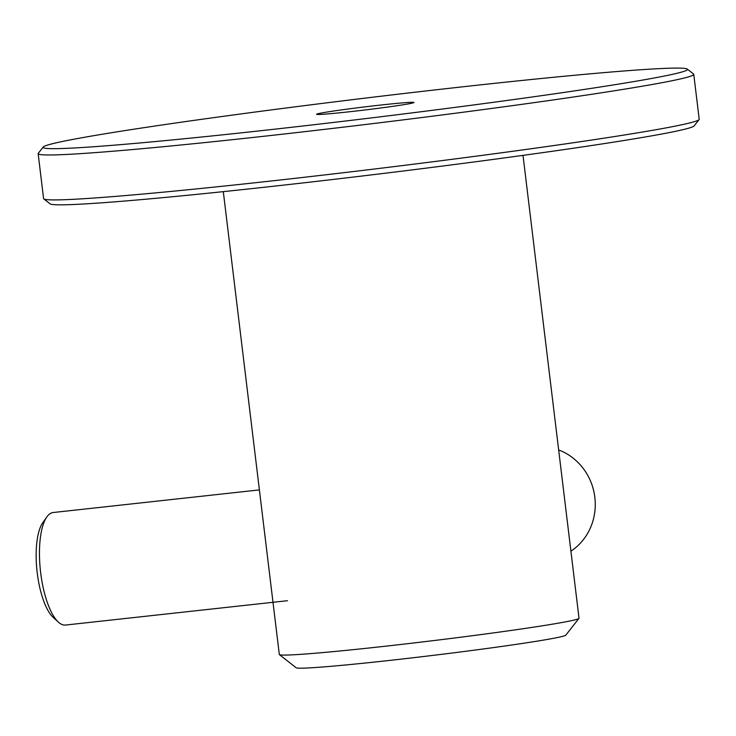 <?xml version="1.0" encoding="UTF-8"?>
<svg xmlns="http://www.w3.org/2000/svg" width="736" height="736" viewBox="0 0 736 736"><rect width="100%" height="100%" fill="white"/><g stroke="black" fill="none" stroke-linecap="round" stroke-linejoin="round"><path stroke-width="1.1" d="M687.268 69.092L693.56 74.023A330.197 10.368 173.1 0 1 693.763 74.327L699.2 119.26A330.197 10.368 173.1 0 1 699.08 119.609A330.197 10.368 173.1 0 1 439.65 160.899A330.197 10.368 173.1 0 1 75.808 199.18A330.197 10.368 173.1 0 1 43.792 198.904A330.197 10.368 173.1 0 1 43.59 198.6L38.152 153.668A330.197 10.368 173.1 0 1 38.272 153.327L43.212 147.034A324.539 10.194 173.1 0 1 298.2 106.444A324.539 10.194 173.1 0 1 655.794 68.816A324.539 10.194 173.1 0 1 687.268 69.092A324.539 10.194 173.1 0 1 442.226 109.048A324.539 10.194 173.1 0 1 74.759 147.945A324.539 10.194 173.1 0 1 43.212 147.034M693.763 74.327A330.197 10.368 173.1 0 1 439.236 115.322A330.197 10.368 173.1 0 1 70.371 154.247A330.197 10.368 173.1 0 1 38.152 153.668M699.08 119.609L694.14 125.893A324.539 10.194 173.1 0 1 439.153 166.483A324.539 10.194 173.1 0 1 81.558 204.111A324.539 10.194 173.1 0 1 50.085 203.835L43.792 198.904M409.188 102.405A49.054 1.536 173.1 0 1 413.982 102.488A49.054 1.536 173.1 0 1 376.16 108.578A49.054 1.536 173.1 0 1 321.365 114.365A49.054 1.536 173.1 0 1 316.572 114.273A49.054 1.536 173.1 0 1 354.393 108.183A49.054 1.536 173.1 0 1 409.188 102.405M287.5 600.705L65.486 625.057A56.608 18.98 -96.3 0 1 58.365 622.104A56.608 18.98 -96.3 0 1 40.664 572.728A56.608 18.98 -96.3 0 1 46.837 516.939A56.608 18.98 -96.3 0 1 53.148 512.523L259.394 489.9M58.365 622.104L53.167 617.357A50.94 17.084 -96.3 0 1 37.232 572.921A50.94 17.084 -96.3 0 1 42.78 522.707L46.837 516.939M523.011 155.37L579.02 618.222A150.944 4.738 173.1 0 1 578.965 618.378A150.944 4.738 173.1 0 1 460.368 637.256A150.944 4.738 173.1 0 1 294.041 654.755A150.944 4.738 173.1 0 1 279.404 654.626A150.944 4.738 173.1 0 1 279.312 654.488L223.302 191.645M578.965 618.378L565.8 635.15A135.856 4.269 173.1 0 1 459.062 652.142A135.856 4.269 173.1 0 1 309.368 667.892A135.856 4.269 173.1 0 1 296.194 667.782L279.404 654.626M558.661 449.935A56.608 53.296 78.1 0 1 594.835 497.269A56.608 53.296 78.1 0 1 570.915 551.19"/></g></svg>
